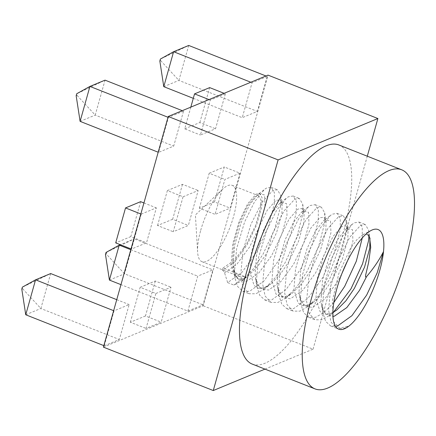 <?xml version="1.0" encoding="UTF-8"?>
<svg xmlns="http://www.w3.org/2000/svg" width="436" height="436" viewBox="0 0 436 436"><rect width="100%" height="100%" fill="white"/><g stroke="black" fill="none" stroke-linecap="round" stroke-linejoin="round"><path stroke-width="0.33" stroke-dasharray="2.18 1.64" d="M225.363 93.811L210.245 100.078L200.418 135.029L215.537 128.756L225.363 93.811L224.115 93.32M240.013 173.168L230.192 208.119L215.073 214.387L224.894 179.436L240.013 173.168L224.317 166.966L214.496 201.917L230.192 208.119M141.226 214.131L156.344 207.863L146.518 242.808L131.4 249.081L141.226 214.131L140.833 213.978M267.197 76.464L252.079 82.731L242.253 117.682L257.371 111.414L267.197 76.464L265.949 75.973M104.22 345.786L114.041 310.835L129.16 304.568L119.339 339.513L104.22 345.786L103.828 345.628M183.523 111.158L168.405 117.426L158.584 152.377L173.702 146.104L183.523 111.158L182.281 110.668M103.403 347.132L203.181 305.761L268.009 75.117M187.889 311.091L197.715 276.141L212.833 269.873L203.007 304.824L187.889 311.091L120.968 284.648M155.875 293.488L170.994 287.22L161.173 322.166L146.055 328.439L155.875 293.488L140.179 287.286L155.298 281.018L170.994 287.22M183.06 196.783L198.178 190.516L188.357 225.461L173.239 231.734L183.06 196.783L167.364 190.581L182.482 184.314L198.178 190.516M264.968 369.112L313.053 349.176L203.181 305.761M313.053 349.176L367.292 156.208M252.286 364.104A117.807 38.352 111.6 0 0 331.251 268.636A117.807 38.352 111.6 0 0 338.876 144.975M168.013 117.273L168.405 117.426M158.192 152.219L158.584 152.377M80.104 121.366L95.222 115.093L173.702 146.104M77.03 95.375L95.222 115.093L105.043 80.148L77.592 93.375L77.03 95.375L76.164 95.729M76.725 93.735L77.592 93.375M113.649 310.683L114.041 310.835M116.744 299.663L129.16 304.568M25.74 314.77L40.859 308.503L119.339 339.513M22.667 288.785L40.859 308.503L50.68 273.557L23.228 286.784L22.667 288.785L21.8 289.139M22.361 287.144L23.228 286.784M130.789 249.697L197.715 276.141M109.409 280.081L124.527 273.808L134.348 238.863L212.833 269.873M106.03 252.449L134.348 238.863L120.298 244.689M106.896 252.09L106.335 254.09L124.527 273.808L203.007 304.824M106.335 254.09L105.468 254.45M250.831 82.241L252.079 82.731M193.295 98.334L242.253 117.682M163.773 86.671L178.891 80.404L257.371 111.414M160.699 60.68L178.891 80.404L188.717 45.453L161.26 58.68L160.699 60.68L159.838 61.04M160.399 59.04L161.26 58.68M143.929 202.958L156.344 207.863M140.648 201.661L130.822 236.606L146.518 242.808M131.007 248.923L131.4 249.081M130.822 236.606L115.704 242.879M155.298 281.018L145.477 315.964L161.173 322.166M145.477 315.964L130.359 322.237L146.055 328.439M130.359 322.237L140.179 287.286M214.496 201.917L199.377 208.185L215.073 214.387M199.377 208.185L209.198 173.234L224.894 179.436M209.198 173.234L224.317 166.966M182.482 184.314L172.661 219.259L188.357 225.461M172.661 219.259L157.543 225.532L173.239 231.734M157.543 225.532L167.364 190.581M208.997 99.588L210.245 100.078M190.821 107.125L184.722 128.827L200.418 135.029M184.722 128.827L199.841 122.554L215.537 128.756M199.841 122.554L209.667 87.609M223.047 267.976L234.497 260.227L246.226 244.591L255.583 225.461L260.543 208.146L260.875 199.77L258.733 195.835L255.333 196.538L247.539 205.738L239.473 222.818L233.783 243.397L232.486 262.156L234.661 271.524L239.544 276.538L245.021 276.658L223.047 267.976L222.376 270.353L234.432 262.069L246.781 245.408L256.608 225.036L261.764 206.593L262.041 197.661L259.676 193.442L256.003 194.162L247.604 203.89L238.917 221.995L232.759 243.822L231.265 263.709L233.5 273.634L238.601 278.931L244.351 279.035A3.57 3.221 67.5 0 0 242.367 278.926A3.57 3.221 67.5 0 0 241.408 279.405L248.738 275.389L257.954 266.129L266.527 253.561L276.626 232.459L281.896 213.362L282.119 204.015L279.917 199.852L275.808 200.456L267.061 210.495L258.014 229.194L251.577 251.741L249.97 272.287L254.112 285.52L258.319 288.272L263.382 288.087L270.712 284.07L279.934 274.816L288.501 262.243L298.6 241.141L303.87 222.044L304.094 212.697L301.892 208.539L297.783 209.138L289.035 219.177L279.988 237.876L273.557 260.423L271.944 280.969L276.086 294.202L280.293 296.96L285.357 296.769L292.687 292.752L301.908 283.498L310.476 270.925L320.574 249.828L325.845 230.726L326.074 221.384L323.866 217.221L319.757 217.82L311.01 227.859L301.963 246.563L295.532 269.11L293.918 289.651L298.06 302.884L302.268 305.641L307.331 305.451L314.661 301.44L323.883 292.18L332.45 279.607L342.549 258.51L347.819 239.413L348.048 230.066L345.841 225.903L341.731 226.507L332.984 236.541L323.937 255.245L317.506 277.792L315.898 298.338L320.035 311.571L324.242 314.323L329.305 314.138L336.636 310.121L329.796 315.392L333.447 312.258M222.376 270.353A3.57 3.221 67.5 0 1 224.545 272.74L227.652 282.61L242.035 272.282L256.777 251.67L268.418 226.491L274.331 203.694L274.38 192.614L271.17 187.317L266.423 188.107L264.619 189.306L254.591 201.655L244.623 221.94L236.644 248.564L234.394 272.811L234.922 278.064L237.762 286.654L242.792 291.259L249.626 291.292L264.009 280.964L278.751 260.352L290.392 235.173L296.306 212.376L296.355 201.296L293.145 195.998L288.398 196.789L286.594 197.993L276.566 210.337L266.598 230.622L258.619 257.245L256.368 281.493L256.897 286.746L259.742 295.341L264.772 299.946L271.601 299.979L285.983 289.646L300.726 269.034L312.367 243.86L318.28 221.057L318.335 209.983L315.124 204.686L310.372 205.47L308.568 206.675L298.54 219.019L288.572 239.31L280.593 265.933L278.342 290.18L278.871 295.428L281.716 304.028L286.752 308.628L293.575 308.661L307.958 298.328L322.7 277.716L334.341 252.542L340.254 229.739L340.303 218.665L337.093 213.368L332.346 214.152L330.543 215.357L320.515 227.701L310.546 247.991L302.568 274.615L300.317 298.862L300.845 304.11L303.685 312.705L308.715 317.31L315.55 317.343L324.155 312.405L333.812 302.562M362.294 237.876L362.245 227.167L359.068 222.049L354.321 222.84L352.517 224.039L342.489 236.388L332.521 256.673L324.542 283.296L322.291 307.543L322.82 312.792L325.659 321.392L330.695 325.992L336.341 326.335M227.652 282.61L233.93 285.09L241.893 280.659L252.842 269.502L263.055 254.15L274.696 228.971L280.61 206.174L280.73 195.486L277.454 189.796L272.702 190.587L261.982 202.364L250.902 224.42L242.923 251.043L240.672 275.29L243.125 287.357L249.07 293.739L255.905 293.777L263.867 289.346L274.816 278.19L285.03 262.832L296.671 237.658L302.584 214.855L302.704 204.168L299.428 198.484L294.676 199.268L283.956 211.046L272.876 233.107L264.897 259.731L262.646 283.978L265.099 296.039L271.045 302.421L277.879 302.459L285.847 298.028L296.791 286.872L307.004 271.514L318.645 246.34L324.558 223.537L324.678 212.85L321.403 207.165L316.65 207.95L305.93 219.728L294.85 241.789L286.872 268.413L284.621 292.66L287.073 304.726L293.025 311.108L299.854 311.141L307.821 306.71L318.765 295.553L328.978 280.195L340.62 255.022L346.533 232.225L346.653 221.532L343.377 215.847L338.625 216.638L327.905 228.415L316.825 250.471L308.846 277.094L306.595 301.341L309.053 313.413L314.999 319.79L321.828 319.822L329.796 315.392M368.911 235.881L368.627 230.213L365.346 224.529L360.599 225.319L349.879 237.097L338.799 259.153L330.82 285.776L328.57 310.023L331.028 322.1L336.984 328.477L343.802 328.504L349.023 326.003L339.524 328.199L333.453 321.561L332.292 301.009L338.832 273.508L350.56 248.237L356.915 239.609L362.725 234.775L367.564 234.47L369.919 238.198M233.93 285.09L241.408 279.405M245.021 276.658L244.351 279.035M200.707 230.328A41.055 13.363 -68.4 0 1 222.338 189.426A41.055 13.363 -68.4 0 1 232.186 185.349A41.055 13.363 -68.4 0 1 231.68 222.573A41.055 13.363 -68.4 0 1 206.451 261.42A41.055 13.363 -68.4 0 1 202.015 261.709A41.055 13.363 -68.4 0 1 197.612 252.003A41.055 13.363 -68.4 0 1 200.707 230.328M224.545 272.74L236.95 264.151L249.659 246.896L259.758 225.794L265.028 206.697L264.548 194.914L258.94 193.791L257.758 194.598L249.463 205.045L241.152 222.529L234.715 245.076L233.107 265.622L233.538 269.579L238.165 279.803L246.52 281.422L258.924 272.832L271.633 255.578L281.732 234.481L287.002 215.379L286.523 203.596L280.915 202.473L279.732 203.28L271.437 213.727L263.126 231.216L256.69 253.763L255.082 274.304L255.512 278.261L260.139 288.485L268.494 290.103L280.898 281.514L293.608 264.26L303.707 243.163L308.977 224.066L308.503 212.278L302.889 211.16L301.707 211.967L293.412 222.409L285.1 239.898L278.664 262.445L277.056 282.991L277.487 286.942L282.114 297.172L290.469 298.791L302.873 290.196L315.582 272.947L325.681 251.845L330.951 232.748L330.477 220.959L324.864 219.842L323.681 220.649L315.386 231.091L307.075 248.58L300.638 271.127L299.031 291.673L299.461 295.624L304.088 305.854L312.443 307.473L324.847 298.883L337.557 281.629L341.922 273.53M347.623 260.619L352.926 241.43L352.452 229.647L346.838 228.524L345.655 229.331L337.36 239.778L329.049 257.262L322.613 279.808L321.005 300.355L321.436 304.306L325.529 314.013L332.946 316.487M280.73 195.486L282.119 204.015L281.465 202.015L281.836 202.168L279.732 203.28L286.594 197.993M263.867 289.346L270.712 284.07C264.668 288.387 263.279 287.733 262.526 287.923L260.575 287.613C259.878 286.757 257.818 288.191 255.512 278.261L256.897 286.746M302.704 204.168L304.094 212.697L303.44 210.702L303.81 210.855L301.707 211.967L308.568 206.675M285.847 298.028L292.687 292.752C286.643 297.069 285.253 296.42 284.501 296.605L282.55 296.3C281.852 295.439 279.792 296.872 277.487 286.942L278.871 295.428M324.678 212.85L326.074 221.384L325.414 219.384L325.785 219.537L323.681 220.649L330.543 215.357M307.821 306.71L314.661 301.44C308.617 305.75 307.227 305.102 306.475 305.287L304.524 304.982C303.827 304.121 301.767 305.554 299.461 295.624L300.845 304.11M346.653 221.532L348.048 230.066L347.388 228.066L347.759 228.219L345.655 229.331L352.517 224.039M332.881 312.568L328.45 313.969L326.499 313.664C325.801 312.808 323.741 314.236 321.436 304.306L322.82 312.792M259.676 193.442L257.758 194.598L264.619 189.306M238.601 278.931C237.903 278.075 235.843 279.503 233.538 269.579L234.922 278.064M242.803 291.264L249.081 293.744M264.777 299.946L271.056 302.426M286.746 308.628L293.03 311.108M308.726 317.31L315.005 319.79M330.701 325.992L336.974 328.472M271.17 187.317L277.449 189.796M293.145 195.998L299.428 198.484M315.124 204.686L321.403 207.165M337.093 213.368L343.372 215.847M359.068 222.049L365.346 224.529M241.893 280.659L248.738 275.389C245.953 277.421 243.828 278.604 242.356 278.926M368.627 230.213L370.022 238.748M369.614 237.206L369.908 238.16M222.338 189.426L195.41 214.959L197.612 252.003M258.733 195.835L232.186 185.349M239.544 276.538L202.015 261.709M333.453 321.561L334.308 323.899M362.698 234.721L371.259 230.388"/><path stroke-width="0.65" d="M388.928 170.618A117.807 38.352 -68.4 0 1 401.66 169.784A117.807 38.352 -68.4 0 1 394.035 293.444A117.807 38.352 -68.4 0 1 315.07 388.912A117.807 38.352 -68.4 0 1 316.525 282.087A117.807 38.352 -68.4 0 1 388.928 170.618M336.341 326.335L337.524 326.024L351.907 315.697L366.649 295.085L377.184 272.838L383.506 251.577A53.546 17.435 -68.4 0 1 349.023 326.003A53.546 17.435 -68.4 0 1 334.308 323.899A53.546 17.435 -68.4 0 1 342.151 272.941A53.546 17.435 -68.4 0 1 371.259 230.388A53.546 17.435 -68.4 0 1 383.506 251.577C379.233 260.041 373.581 268.385 366.556 276.604C364.937 278.326 365.69 274.751 365.875 274.113L368.627 262.418L370.725 247.294L369.581 237.222L367.564 234.47M367.292 156.208L377.887 118.532L268.009 75.117L168.236 116.488L103.403 347.132L213.275 390.547L264.968 369.112M377.887 118.532L278.108 159.903L168.236 116.488M278.108 159.903L213.275 390.547M401.66 169.784L338.876 144.975A117.807 38.352 111.6 0 0 326.144 145.809A117.807 38.352 111.6 0 0 253.741 257.278A117.807 38.352 111.6 0 0 252.286 364.104L315.07 388.912M182.281 110.668L105.043 80.148L89.925 86.415L168.013 117.273M80.104 121.366L76.164 95.729L76.725 93.735L89.925 86.415L80.104 121.366L158.192 152.219M116.744 299.663L50.68 273.557L35.561 279.825L113.649 310.683M25.74 314.77L21.8 289.139L22.361 287.144L35.561 279.825L25.74 314.77L103.828 345.628M120.298 244.689L119.23 245.13L130.789 249.697M109.409 280.081L105.468 254.45L106.03 252.449L119.23 245.13L109.409 280.081L120.968 284.648M265.949 75.973L188.717 45.453L173.599 51.721L250.831 82.241M163.773 86.671L159.838 61.04L160.399 59.04L173.599 51.721L163.773 86.671L193.295 98.334M131.007 248.923L115.704 242.879L125.53 207.928L140.648 201.661L143.929 202.958M125.53 207.928L140.833 213.978M224.115 93.32L209.667 87.609L194.549 93.876L208.997 99.588M194.549 93.876L190.821 107.125M333.812 302.562L344.674 286.403L356.316 261.224L362.294 237.876M333.447 312.258L350.953 288.883L362.594 263.704L368.507 240.906L368.911 235.881M341.922 273.53L347.623 260.619M332.946 316.487L334.417 316.155L346.822 307.565L359.537 290.311L366.556 276.604M332.881 312.568L336.636 310.121L345.857 300.862L354.424 288.294L364.523 267.192L369.793 248.095L369.919 238.198M369.908 238.16L370.022 238.748"/></g></svg>

